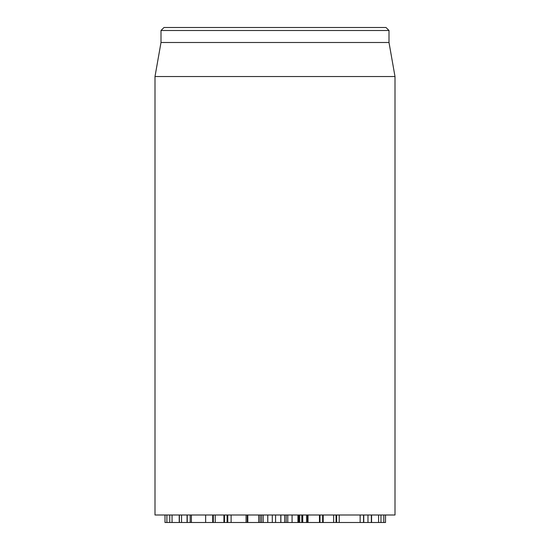 <?xml version="1.0" encoding="UTF-8"?>
<svg xmlns="http://www.w3.org/2000/svg" width="550" height="550" viewBox="0 0 550 550"><rect width="100%" height="100%" fill="white"/><g stroke="black" fill="none" stroke-linecap="round" stroke-linejoin="round"><path stroke-width="0.82" d="M164.993 522.5L164.993 514.999L165 522.5L187.062 522.5L187.062 514.999M166.884 514.999L166.884 522.5M172.054 514.999L172.054 522.5L172.061 514.999M179.389 514.999L179.389 522.5M187.832 522.5L212.712 522.5L212.712 514.999M187.234 514.999L187.234 522.5M190.197 514.999L190.197 522.5M191.4 514.999L191.4 522.5M205.638 514.999L205.638 522.5M213.256 522.5L223.953 522.5L223.953 514.999M213.297 514.999L213.297 522.5M215.236 514.999L215.236 522.5M224.049 522.5L247.239 522.5M224.469 514.999L224.469 522.5M227.762 514.999L227.762 522.5M231.11 514.999L231.11 522.5M246.084 514.999L246.084 522.5M258.699 514.999L258.699 522.5L301.902 522.5M261.635 514.999L261.635 522.5M267.754 514.999L267.754 522.5M267.795 514.999L267.795 522.5M272.298 514.999L272.298 522.5M280.789 514.999L280.789 522.5M280.871 514.999L280.871 522.5M286.165 514.999L286.165 522.5M336.036 514.999L336.084 522.5M308.186 522.5L322.898 522.5M322.63 514.999L322.63 522.5M323.194 514.999L323.194 522.5L336.036 522.5M336.641 514.999L336.641 522.5L385.522 522.5L385.522 514.999L385.522 522.5M378.592 514.999L378.592 522.5L378.592 514.999M383.79 514.999L383.79 522.5M298.808 514.999L298.808 522.5M297.935 514.999L297.935 522.5M299.716 514.999L299.716 522.5M302.005 514.999L302.005 522.5L307.512 522.5L307.512 514.999M302.741 514.999L302.741 522.5M292.071 514.999L292.071 522.5M154.997 76.526L154.997 514.999L395.003 514.999L395.003 76.526L154.997 76.526L160.999 42.501L389.001 42.501L389.001 30.497L385.997 27.5L164.003 27.5L160.999 30.497L389.001 30.497M160.999 42.501L160.999 30.497M258.699 522.5L247.803 522.5L247.803 514.999M169.744 514.999L169.744 522.5M181.555 514.999L181.555 522.5M227.102 514.999L227.102 522.5M247.246 514.999L247.246 522.5M260.136 514.999L260.136 522.5L260.136 514.999M263.209 514.999L263.209 522.5M275.577 514.999L275.577 522.5M284.666 514.999L284.666 522.5M287.781 514.999L287.781 522.5L287.781 514.999M308.007 514.999L308.007 522.5M319.468 514.999L319.468 522.5M319.99 514.999L319.99 522.5M333.623 514.999L333.623 522.5M367.971 514.999L367.971 522.5M371.367 514.999L371.367 522.5M339.219 514.999L339.219 522.5M360.147 514.999L360.147 522.5M363.543 514.999L363.543 522.5M380.964 514.999L380.964 522.5M301.833 514.999L301.833 522.5M306.563 514.999L306.563 522.5M179.231 522.5L179.231 514.999M371.573 522.5L371.573 514.999M363.749 522.5L363.749 514.999M389.001 42.501L395.003 76.526"/></g></svg>
